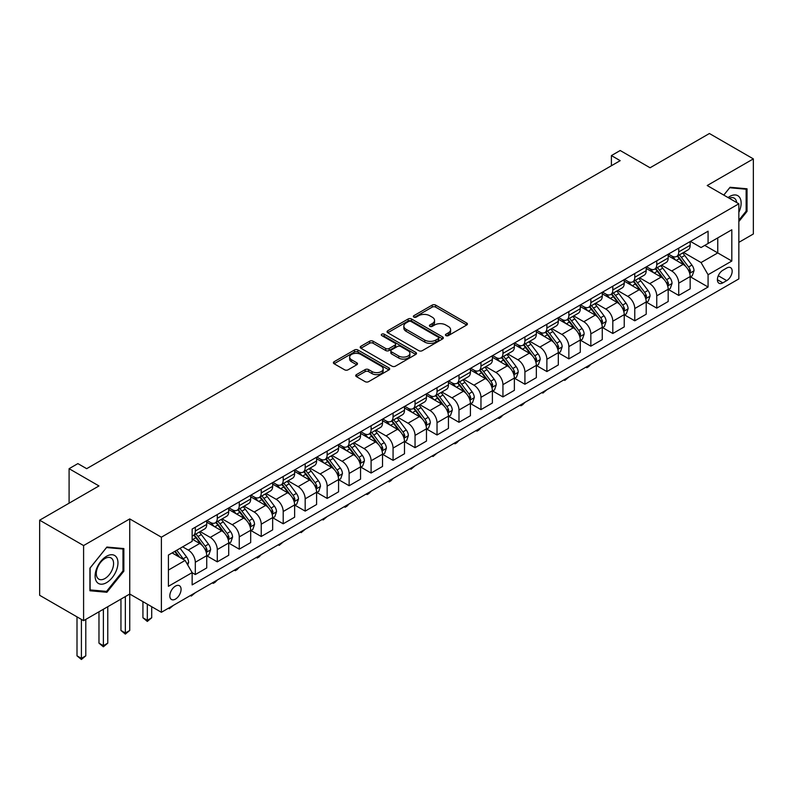 <?xml version="1.0" encoding="UTF-8"?>
<svg xmlns="http://www.w3.org/2000/svg" width="793" height="793" viewBox="0 0 793 793"><rect width="100%" height="100%" fill="white"/><g stroke="black" fill="none" stroke-linecap="round" stroke-linejoin="round"><path stroke-width="1.19" d="M445.944 335.608A1.705 0.981 0 0 0 448.362 335.608L466.69 325.021A2.438 1.408 0 0 0 467.414 324.03A2.438 1.408 0 0 0 466.69 323.029L435.635 305.097A2.438 1.408 0 0 0 432.185 305.097L413.857 315.683A1.705 0.981 0 0 0 413.351 316.377A1.705 0.981 0 0 0 413.857 317.081A1.705 0.981 0 0 0 416.266 317.081L418.645 315.713A7.811 4.51 0 0 1 429.687 315.713L432.274 317.2A7.811 4.51 0 0 1 434.554 320.392A7.811 4.51 0 0 1 432.274 323.584L429.895 324.952A1.705 0.981 0 0 0 429.4 325.645A1.705 0.981 0 0 0 429.895 326.339A1.705 0.981 0 0 0 432.314 326.339L434.683 324.971A7.811 4.51 0 0 1 445.725 324.971L448.323 326.468A7.811 4.51 0 0 1 450.602 329.66A7.811 4.51 0 0 1 448.323 332.842L445.944 334.21A1.705 0.981 0 0 0 445.448 334.914A1.705 0.981 0 0 0 445.944 335.608L445.944 334.21M175.451 599.102A7.96 4.589 120 0 0 180.645 592.093A7.96 4.589 120 0 0 179.426 585.71A7.96 4.589 120 0 0 175.451 586.106A7.96 4.589 120 0 0 170.247 593.114A7.96 4.589 120 0 0 171.466 599.498A7.96 4.589 120 0 0 175.451 599.102M356.434 374.633A2.438 1.408 0 0 0 355.72 375.634A2.438 1.408 0 0 0 356.434 376.625L365.147 381.661A2.438 1.408 0 0 0 368.606 381.661L388.966 369.905A2.438 1.408 0 0 0 389.68 368.904A2.438 1.408 0 0 0 388.966 367.912L357.901 349.981A2.438 1.408 0 0 0 354.451 349.981L334.091 361.737A2.438 1.408 0 0 0 333.377 362.728A2.438 1.408 0 0 0 334.091 363.729L344.618 369.806A2.438 1.408 0 0 0 348.068 369.806L356.781 364.77A2.438 1.408 0 0 0 357.494 363.779A2.438 1.408 0 0 0 356.781 362.778L351.567 359.764A6.532 3.767 0 0 1 349.654 357.098A6.532 3.767 0 0 1 353.678 353.619A6.532 3.767 0 0 1 360.795 354.441L381.245 366.237A6.532 3.767 0 0 1 383.148 368.904A6.532 3.767 0 0 1 379.123 372.393A6.532 3.767 0 0 1 372.006 371.57L368.606 369.607A2.438 1.408 0 0 0 365.147 369.607L356.434 374.633L356.434 376.625L365.147 371.63L365.147 369.607M738.848 242.361L753.35 233.985L753.35 158.887L709.408 133.511L650.072 167.769L620.195 150.511L611.403 155.587L620.195 160.662L86.675 468.683L77.883 463.608L69.09 468.683L69.09 503.188M83.592 545.564L83.592 620.671L129.745 594.026L129.745 518.919L83.592 545.564L39.65 520.188L98.976 485.94L69.09 468.683M129.745 518.919L161.385 537.188L738.848 203.791L738.848 278.898L161.385 612.295L161.385 537.188M753.35 158.887L707.207 185.522L738.848 203.791M418.813 350.675A2.438 1.408 0 0 0 422.263 350.675L442.623 338.918A2.438 1.408 0 0 0 443.337 337.927A2.438 1.408 0 0 0 442.623 336.926L411.567 318.994A2.438 1.408 0 0 0 408.117 318.994L387.757 330.75A2.438 1.408 0 0 0 387.043 331.752A2.438 1.408 0 0 0 387.757 332.743L418.813 350.675M382.484 335.974A1.705 0.981 0 0 1 384.218 336.222L415.76 354.431L395.429 366.168A2.438 1.408 0 0 1 391.98 366.168L360.924 348.236L360.924 346.244A2.438 1.408 0 0 0 360.21 347.235A2.438 1.408 0 0 0 360.924 348.236M360.924 346.244L369.637 341.208A2.438 1.408 0 0 1 373.087 341.208L385.685 348.484A2.438 1.408 0 0 0 389.135 348.484L394.914 345.143A2.438 1.408 0 0 0 395.628 344.152A2.438 1.408 0 0 0 394.914 343.151L381.8 335.588A1.705 0.981 0 0 1 381.304 334.884A1.705 0.981 0 0 1 382.355 333.972A1.705 0.981 0 0 1 384.218 334.19L415.79 352.419A2.438 1.408 0 0 1 416.503 353.42A2.438 1.408 0 0 1 415.79 354.412L415.79 352.419M83.592 620.671L39.65 595.295L39.65 520.188M726.715 268.034L722.849 270.274A7.702 4.451 120 0 0 717.814 277.064A7.702 4.451 120 0 0 718.993 283.24A7.702 4.451 120 0 0 722.849 282.853L726.715 280.623A7.702 4.451 120 0 0 731.751 273.833A7.702 4.451 120 0 0 730.571 267.657A7.702 4.451 120 0 0 726.715 268.034M690.416 241.399L701.052 247.535L708.08 243.481L708.08 231.199L192.144 529.07L192.144 541.351L168.413 555.05L168.413 586.314L192.144 572.615L192.144 584.887L708.08 287.016L708.08 274.735L701.052 262.552L683.576 252.461M708.08 243.481L731.82 229.772L731.82 261.036L708.08 274.735M125.344 596.564L125.344 633.002L129.745 630.465L129.745 594.026L161.385 612.295M611.403 155.587L611.403 165.737M704.749 245.404L717.754 252.917L717.754 237.89L731.82 229.772M701.052 262.552L717.754 252.917L731.82 261.036M168.413 570.078L185.116 560.433L172.111 552.919M192.144 572.715L195.306 574.538L195.306 562.257A9.942 5.739 -120 0 0 188.278 550.084L182.658 546.833M195.306 574.538L206.735 567.947L206.735 555.665A9.942 5.739 -120 0 0 199.707 543.483L192.144 539.121M207.003 555.913L217.282 561.85L217.282 549.569A9.942 5.739 -120 0 0 210.254 537.396L200.153 531.568M217.282 561.85L228.711 555.259L228.711 542.977A9.942 5.739 -120 0 0 221.683 530.795L206.735 522.171M228.979 543.225L239.258 549.162L239.258 536.891A9.942 5.739 -120 0 0 232.23 524.708L222.129 518.88M239.258 549.162L250.687 542.571L250.687 530.289A9.942 5.739 -120 0 0 243.649 518.107L228.711 509.483M250.945 530.547L261.234 536.484L261.234 524.203A9.942 5.739 -120 0 0 254.196 512.02L244.105 506.192M261.234 536.484L272.653 529.883L272.653 517.601A9.942 5.739 -120 0 0 265.625 505.428L250.687 496.795M272.921 517.859L283.2 523.796L283.2 511.515A9.942 5.739 -120 0 0 276.172 499.332L266.081 493.504M283.2 523.796L294.629 517.195L294.629 504.913A9.942 5.739 -120 0 0 287.601 492.74L272.653 484.107M294.897 505.171L305.176 511.108L305.176 498.827A9.942 5.739 -120 0 0 298.148 486.644L288.047 480.816M305.176 511.108L316.605 504.507L316.605 492.235A9.942 5.739 -120 0 0 309.577 480.052L294.629 471.429M316.863 492.483L327.152 498.42L327.152 486.139A9.942 5.739 -120 0 0 320.124 473.966L310.023 468.138M327.152 498.42L338.581 491.829L338.581 479.547A9.942 5.739 -120 0 0 331.543 467.364L316.605 458.741M338.839 479.795L349.128 485.732L349.128 473.451A9.942 5.739 -120 0 0 342.09 461.278L331.999 455.45M349.128 485.732L360.547 479.141L360.547 466.859A9.942 5.739 -120 0 0 353.519 454.676L338.581 446.053M360.815 467.107L371.094 473.044L371.094 460.773A9.942 5.739 -120 0 0 364.066 448.59L353.975 442.762M371.094 473.044L382.523 466.453L382.523 454.171A9.942 5.739 -120 0 0 375.495 441.988L360.547 433.365M382.791 454.429L393.07 460.366L393.07 448.085A9.942 5.739 -120 0 0 386.042 435.902L375.941 430.074M393.07 460.366L404.499 453.765L404.499 441.483A9.942 5.739 -120 0 0 397.471 429.31L382.523 420.677M404.757 441.741L415.046 447.678L415.046 435.397A9.942 5.739 -120 0 0 408.018 423.214L397.917 417.386M415.046 447.678L426.475 441.077L426.475 428.795A9.942 5.739 -120 0 0 419.438 416.622L404.499 407.989M426.733 429.053L437.022 434.99L437.022 422.709A9.942 5.739 -120 0 0 429.984 410.526L419.894 404.698M437.022 434.99L448.441 428.389L448.441 416.117A9.942 5.739 -120 0 0 441.414 403.934L426.475 395.31M448.709 416.365L458.988 422.302L458.988 410.021A9.942 5.739 -120 0 0 451.96 397.848L441.87 392.02M458.988 422.302L470.418 415.71L470.418 403.429A9.942 5.739 -120 0 0 463.39 391.246L448.441 382.623M470.685 403.677L480.964 409.614L480.964 397.333A9.942 5.739 -120 0 0 473.936 385.16L463.836 379.332M480.964 409.614L492.394 403.022L492.394 390.741A9.942 5.739 -120 0 0 485.366 378.558L470.418 369.934M492.651 390.989L502.94 396.926L502.94 384.655A9.942 5.739 -120 0 0 495.912 372.472L485.812 366.644M502.94 396.926L514.37 390.334L514.37 378.053A9.942 5.739 -120 0 0 507.332 365.87L492.394 357.246M514.627 378.311L524.916 384.248L524.916 371.967A9.942 5.739 -120 0 0 517.879 359.784L507.788 353.956M524.916 384.248L536.336 377.646L536.336 365.365A9.942 5.739 -120 0 0 529.308 353.192L514.37 344.559M536.603 365.623L546.883 371.56L546.883 359.279A9.942 5.739 -120 0 0 539.855 347.096L529.764 341.268M546.883 371.56L558.312 364.958L558.312 352.677A9.942 5.739 -120 0 0 551.284 340.504L536.336 331.87M558.579 352.935L568.859 358.872L568.859 346.591A9.942 5.739 -120 0 0 561.831 334.408L551.73 328.58M568.859 358.872L580.288 352.27L580.288 339.999A9.942 5.739 -120 0 0 573.26 327.816L558.312 319.192M580.545 340.247L590.835 346.184L590.835 333.903A9.942 5.739 -120 0 0 583.807 321.73L573.706 315.901M590.835 346.184L602.264 339.592L602.264 327.311A9.942 5.739 -120 0 0 595.226 315.128L580.288 306.504M602.521 327.559L612.811 333.496L612.811 321.215A9.942 5.739 -120 0 0 605.773 309.042L595.682 303.213M612.811 333.496L624.23 326.904L624.23 314.623A9.942 5.739 -120 0 0 617.202 302.44L602.264 293.816M624.497 314.88L634.777 320.808L634.777 308.536A9.942 5.739 -120 0 0 627.749 296.354L617.658 290.525M634.777 320.808L646.206 314.216L646.206 301.935A9.942 5.739 -120 0 0 639.178 289.752L624.23 281.128M646.473 302.192L656.753 308.13L656.753 295.848A9.942 5.739 -120 0 0 649.725 283.666L639.624 277.837M656.753 308.13L668.182 301.528L668.182 289.247A9.942 5.739 -120 0 0 661.154 277.074L646.206 268.44M668.44 289.504L678.729 295.442L678.729 283.16A9.942 5.739 -120 0 0 671.701 270.978L661.6 265.149M678.729 295.442L690.158 288.84L690.158 276.559A9.942 5.739 -120 0 0 683.12 264.386L668.182 255.752M668.44 254.087L671.701 255.961A9.942 5.739 -120 0 0 676.667 256.456A9.942 5.739 -120 0 0 678.729 251.896L678.729 248.15M646.473 266.765L649.725 268.649A9.942 5.739 -120 0 0 654.691 269.134A9.942 5.739 -120 0 0 656.753 264.584L656.753 260.828M624.497 279.453L627.749 281.337A9.942 5.739 -120 0 0 632.725 281.822A9.942 5.739 -120 0 0 634.777 277.272L634.777 273.516M602.521 292.141L605.773 294.015A9.942 5.739 -120 0 0 610.749 294.51A9.942 5.739 -120 0 0 612.811 289.96L612.811 286.204M580.545 304.829L583.807 306.703A9.942 5.739 -120 0 0 588.773 307.198A9.942 5.739 -120 0 0 590.835 302.648L590.835 298.892M558.579 317.517L561.831 319.391A9.942 5.739 -120 0 0 566.797 319.886A9.942 5.739 -120 0 0 568.859 315.336L568.859 311.58M536.603 330.195L539.855 332.079A9.942 5.739 -120 0 0 544.831 332.574A9.942 5.739 -120 0 0 546.883 328.015L546.883 324.268M514.627 342.883L517.879 344.767A9.942 5.739 -120 0 0 522.855 345.252A9.942 5.739 -120 0 0 524.916 340.703L524.916 336.946M492.651 355.571L495.912 357.455A9.942 5.739 -120 0 0 500.879 357.94A9.942 5.739 -120 0 0 502.94 353.391L502.94 349.634M470.685 368.259L473.936 370.133A9.942 5.739 -120 0 0 478.903 370.628A9.942 5.739 -120 0 0 480.964 366.079L480.964 362.322M448.709 380.947L451.96 382.821A9.942 5.739 -120 0 0 456.937 383.316A9.942 5.739 -120 0 0 458.988 378.767L458.988 375.01M426.733 393.635L429.984 395.509A9.942 5.739 -120 0 0 434.96 396.004A9.942 5.739 -120 0 0 437.022 391.455L437.022 387.698M404.757 406.313L408.018 408.197A9.942 5.739 -120 0 0 412.984 408.692A9.942 5.739 -120 0 0 415.046 404.133L415.046 400.376M382.791 419.001L386.042 420.885A9.942 5.739 -120 0 0 391.008 421.37A9.942 5.739 -120 0 0 393.07 416.821L393.07 413.064M360.815 431.689L364.066 433.573A9.942 5.739 -120 0 0 369.042 434.058A9.942 5.739 -120 0 0 371.094 429.509L371.094 425.752M338.839 444.377L342.09 446.251A9.942 5.739 -120 0 0 347.066 446.746A9.942 5.739 -120 0 0 349.128 442.197L349.128 438.44M316.863 457.065L320.124 458.939A9.942 5.739 -120 0 0 325.09 459.434A9.942 5.739 -120 0 0 327.152 454.885L327.152 451.128M294.897 469.753L298.148 471.627A9.942 5.739 -120 0 0 303.114 472.122A9.942 5.739 -120 0 0 305.176 467.563L305.176 463.816M272.921 482.431L276.172 484.315A9.942 5.739 -120 0 0 281.148 484.81A9.942 5.739 -120 0 0 283.2 480.251L283.2 476.494M250.945 495.119L254.196 497.003A9.942 5.739 -120 0 0 259.172 497.489A9.942 5.739 -120 0 0 261.234 492.939L261.234 489.182M228.969 507.807L232.23 509.691A9.942 5.739 -120 0 0 237.196 510.177A9.942 5.739 -120 0 0 239.258 505.627L239.258 501.87M207.003 520.495L210.254 522.369A9.942 5.739 -120 0 0 215.22 522.865A9.942 5.739 -120 0 0 217.282 518.315L217.282 514.558M690.416 276.816L708.08 287.016M676.667 256.456L688.096 249.854A9.942 5.739 -120 0 0 690.158 245.305L690.158 241.548M654.691 269.134L666.12 262.542A9.942 5.739 -120 0 0 668.182 257.993L668.182 254.236M632.725 281.822L644.144 275.23A9.942 5.739 -120 0 0 646.206 270.681L646.206 266.924M610.749 294.51L622.178 287.918A9.942 5.739 -120 0 0 624.23 283.359L624.23 279.612M588.773 307.198L600.202 300.597A9.942 5.739 -120 0 0 602.264 296.047L602.264 292.29M566.797 319.886L578.226 313.285A9.942 5.739 -120 0 0 580.288 308.735L580.288 304.978M544.831 332.574L556.25 325.973A9.942 5.739 -120 0 0 558.312 321.423L558.312 317.666M522.855 345.252L534.284 338.661A9.942 5.739 -120 0 0 536.336 334.111L536.336 330.354M500.879 357.94L512.308 351.349A9.942 5.739 -120 0 0 514.37 346.799L514.37 343.042M478.903 370.628L490.332 364.037A9.942 5.739 -120 0 0 492.394 359.477L492.394 355.72M456.937 383.316L468.356 376.715A9.942 5.739 -120 0 0 470.418 372.165L470.418 368.408M434.96 396.004L446.39 389.403A9.942 5.739 -120 0 0 448.441 384.853L448.441 381.096M412.984 408.692L424.414 402.091A9.942 5.739 -120 0 0 426.475 397.541L426.475 393.784M391.008 421.37L402.438 414.779A9.942 5.739 -120 0 0 404.499 410.229L404.499 406.472M369.042 434.058L380.462 427.467A9.942 5.739 -120 0 0 382.523 422.907L382.523 419.16M347.066 446.746L358.495 440.155A9.942 5.739 -120 0 0 360.547 435.595L360.547 431.838M325.09 459.434L336.519 452.833A9.942 5.739 -120 0 0 338.581 448.283L338.581 444.526M303.114 472.122L314.543 465.521A9.942 5.739 -120 0 0 316.605 460.971L316.605 457.214M281.148 484.81L292.567 478.209A9.942 5.739 -120 0 0 294.629 473.659L294.629 469.902M259.172 497.489L270.601 490.897A9.942 5.739 -120 0 0 272.653 486.347L272.653 482.59M237.196 510.177L248.625 503.585A9.942 5.739 -120 0 0 250.687 499.025L250.687 495.278M215.22 522.865L226.649 516.273A9.942 5.739 -120 0 0 228.711 511.713L228.711 507.956M192.144 535.949A9.942 5.739 -120 0 0 193.254 535.553L204.673 528.951A9.942 5.739 -120 0 0 206.735 524.401L206.735 520.644M193.254 535.553A9.942 5.739 -120 0 0 195.306 531.003L195.306 527.246M185.116 560.433L192.144 572.615M738.848 221.564L747.026 211.394L747.026 188.784L730.056 187.267L723.771 195.088M89.926 590.765L106.886 592.282L123.857 571.178L123.857 548.568L106.886 547.051L89.926 568.155L89.926 590.765M746.144 210.888L747.026 211.394M122.974 570.673L123.857 571.178M105.092 591.251L106.886 592.282M446.628 335.845L448.323 334.874A7.811 4.51 0 0 0 450.602 331.682L450.602 329.66M434.554 320.392L434.554 322.424A7.811 4.51 0 0 1 432.274 325.606L430.579 326.587M466.69 323.029L466.69 325.021L435.635 307.129A2.438 1.408 0 0 0 432.185 307.129L414.531 317.319M442.593 338.938L411.567 321.026A2.438 1.408 0 0 0 408.117 321.026L387.787 332.763L387.757 330.75M438.311 338.621A1.705 0.981 0 0 0 438.807 337.927A1.705 0.981 0 0 0 438.311 337.223L411.052 321.492A1.705 0.981 0 0 0 408.633 321.492L406.135 322.929A7.811 4.51 0 0 0 403.845 326.121A7.811 4.51 0 0 0 406.135 329.303L424.77 340.068A7.811 4.51 0 0 0 435.813 340.068L438.311 338.621L438.311 340.653A1.705 0.981 0 0 0 438.807 339.959L438.807 337.927M403.845 326.121L403.845 328.153A7.811 4.51 0 0 0 406.135 331.335L406.135 329.303M438.311 340.653L435.813 342.1A7.811 4.51 0 0 1 424.77 342.1L406.135 331.335M360.954 348.256L369.637 343.24L369.637 341.208M395.628 344.152L395.628 346.184A2.438 1.408 0 0 1 394.914 347.175L389.135 350.516A2.438 1.408 0 0 1 385.685 350.516L373.087 343.24A2.438 1.408 0 0 0 369.637 343.24M398.75 356.027A6.532 3.767 0 0 0 405.867 356.85A6.532 3.767 0 0 0 409.902 353.361A6.532 3.767 0 0 0 407.989 350.704L400.782 346.541A2.438 1.408 0 0 0 397.333 346.541L391.554 349.882A2.438 1.408 0 0 0 390.84 350.873A2.438 1.408 0 0 0 391.554 351.874L398.75 356.027L398.75 358.059A6.532 3.767 0 0 0 405.867 358.882A6.532 3.767 0 0 0 409.902 355.393L409.902 353.361M390.84 350.873L390.84 352.905A2.438 1.408 0 0 0 391.554 353.906L391.554 351.874M398.75 358.059L391.554 353.906M383.148 368.904L383.148 370.936A6.532 3.767 0 0 1 379.123 374.415A6.532 3.767 0 0 1 372.006 373.602L368.606 371.63A2.438 1.408 0 0 0 365.147 371.63M349.654 357.098L349.654 359.13A6.532 3.767 0 0 0 351.567 361.796L351.567 359.764M356.751 364.79L351.567 361.796M388.927 369.925L357.901 352.013A2.438 1.408 0 0 0 354.451 352.013L334.121 363.749L334.091 361.737M690.158 276.965L692.259 275.756L694.024 270.681A6.592 3.806 -120 0 0 691.922 265.07L684.736 255.475A19.022 10.983 -120 0 0 682.664 252.997M675.517 259.995A19.022 10.983 -120 0 0 671.621 255.921M689.553 272.931L690.465 270.958A6.592 3.806 -120 0 0 688.582 266.993L681.395 257.408A19.022 10.983 -120 0 0 679.323 254.92M677.549 255.941A15.791 9.11 60 0 1 680.146 258.885L686.223 267.003M677.212 256.139A19.022 10.983 60 0 1 679.284 258.627L684.062 265.001M590.954 364.284L588.545 366.693L586.79 367.704L585.908 367.199M586.79 366.683L586.79 367.704M668.182 289.653L670.293 288.434L672.048 283.359A6.592 3.806 -120 0 0 669.946 277.748L662.76 268.163A19.022 10.983 -120 0 0 660.688 265.675M653.541 272.683A19.022 10.983 -120 0 0 649.645 268.609M667.577 285.619L668.489 283.646A6.592 3.806 -120 0 0 666.606 279.681L659.419 270.096A19.022 10.983 -120 0 0 657.347 267.608M655.573 268.629A15.791 9.11 60 0 1 658.17 271.573L664.247 279.691M655.236 268.827A19.022 10.983 60 0 1 657.318 271.315L662.086 277.689M568.977 376.972L564.814 380.392L563.932 379.877M564.814 379.371L564.814 380.392M646.206 302.341L648.317 301.122L650.072 296.047A6.592 3.806 -120 0 0 647.97 290.436L640.794 280.851A19.022 10.983 -120 0 0 638.712 278.363M631.575 285.361A19.022 10.983 -120 0 0 627.679 281.287M645.611 298.307L646.513 296.334A6.592 3.806 -120 0 0 644.63 292.369L637.453 282.784A19.022 10.983 -120 0 0 635.371 280.296M633.607 281.317A15.791 9.11 60 0 1 636.194 284.261L642.271 292.379M633.26 281.515A19.022 10.983 60 0 1 635.342 283.993L640.11 290.367M547.001 389.66L542.848 393.08L541.966 392.565M542.848 392.059L542.848 393.08M624.23 315.029L626.341 313.81L628.096 308.735A6.592 3.806 -120 0 0 625.994 303.124L618.818 293.539A19.022 10.983 -120 0 0 616.736 291.051M609.599 298.049A19.022 10.983 -120 0 0 605.703 293.975M623.635 310.995L624.547 309.012A6.592 3.806 -120 0 0 622.654 305.057L615.477 295.462A19.022 10.983 -120 0 0 613.395 292.984M611.631 294.005A15.791 9.11 60 0 1 614.218 296.949L620.304 305.057M611.294 294.203A19.022 10.983 60 0 1 613.366 296.681L618.144 303.055M525.025 402.348L522.627 404.747L520.872 405.758L519.99 405.253M520.872 404.747L520.872 405.758M602.264 327.717L604.365 326.498L606.13 321.423A6.592 3.806 -120 0 0 604.028 315.812L596.842 306.227A19.022 10.983 -120 0 0 594.77 303.739M587.623 310.737A19.022 10.983 -120 0 0 583.727 306.663M601.659 323.683L602.571 321.7A6.592 3.806 -120 0 0 600.688 317.735L593.501 308.15A19.022 10.983 -120 0 0 591.429 305.662M589.655 306.693A15.791 9.11 60 0 1 592.252 309.637L598.328 317.745M589.318 306.881A19.022 10.983 60 0 1 591.39 309.369L596.167 315.743M503.059 415.026L500.651 417.435L498.896 418.446L498.014 417.941M498.896 417.435L498.896 418.446M738.848 212.316A16.157 9.328 120 0 0 739.601 197.368A16.157 9.328 120 0 0 728.063 197.566M736.687 202.542A12.232 7.068 120 0 0 735.597 199.439A12.232 7.068 120 0 0 734.219 198.161A12.232 7.068 120 0 0 729.193 198.22M729.669 187.743L746.144 189.23L746.144 211.146L738.848 220.226M745.053 188.605L746.144 189.23M723.801 195.108L729.709 187.763M106.54 556.27A16.157 9.328 120 0 0 95.11 576.065A16.157 9.328 120 0 0 106.54 582.657A16.157 9.328 120 0 0 117.959 562.871A16.157 9.328 120 0 0 106.54 556.27M104.934 558.55A12.232 7.068 120 0 0 96.944 569.334A12.232 7.068 120 0 0 98.818 579.138A12.232 7.068 120 0 0 104.934 578.533A12.232 7.068 120 0 0 112.923 567.748A12.232 7.068 120 0 0 111.05 557.945A12.232 7.068 120 0 0 104.934 558.55M122.974 570.93L106.54 591.38L90.105 589.913L90.105 567.996L106.54 547.547L122.974 549.014L122.974 570.93M121.884 548.389L122.974 549.014M580.288 340.405L582.399 339.186L584.154 334.111A6.592 3.806 -120 0 0 582.052 328.5L574.866 318.905A19.022 10.983 -120 0 0 572.794 316.427M565.647 323.425A19.022 10.983 -120 0 0 561.751 319.351M579.683 336.361L580.595 334.388A6.592 3.806 -120 0 0 578.712 330.423L571.525 320.838A19.022 10.983 -120 0 0 569.453 318.35M567.679 319.371A15.791 9.11 60 0 1 570.276 322.325L576.352 330.433M567.342 319.569A19.022 10.983 60 0 1 569.424 322.057L574.191 328.431M481.083 427.714L478.685 430.123L476.92 431.134L476.038 430.629M476.92 430.123L476.92 431.134M558.312 353.083L560.423 351.874L562.178 346.799A6.592 3.806 -120 0 0 560.076 341.188L552.899 331.593A19.022 10.983 -120 0 0 550.818 329.115M543.681 336.113A19.022 10.983 -120 0 0 539.785 332.039M557.717 349.049L558.619 347.076A6.592 3.806 -120 0 0 556.736 343.111L549.559 333.526A19.022 10.983 -120 0 0 547.477 331.038M545.713 332.059A15.791 9.11 60 0 1 548.3 335.003L554.376 343.121M545.366 332.257A19.022 10.983 60 0 1 547.448 334.745L552.215 341.119M459.107 440.402L456.709 442.811L454.954 443.822L454.072 443.317M454.954 442.801L454.954 443.822M536.336 365.771L538.447 364.552L540.202 359.477A6.592 3.806 -120 0 0 538.1 353.866L530.923 344.281A19.022 10.983 -120 0 0 528.842 341.793M521.705 348.801A19.022 10.983 -120 0 0 517.809 344.727M535.741 361.737L536.653 359.764A6.592 3.806 -120 0 0 534.76 355.799L527.583 346.214A19.022 10.983 -120 0 0 525.501 343.726M523.737 344.747A15.791 9.11 60 0 1 526.324 347.691L532.41 355.809M523.4 344.945A19.022 10.983 60 0 1 525.472 347.433L530.249 353.807M437.131 453.09L432.978 456.51L432.096 455.995M432.978 455.489L432.978 456.51M514.37 378.459L516.471 377.24L518.235 372.165A6.592 3.806 -120 0 0 516.134 366.554L508.947 356.969A19.022 10.983 -120 0 0 506.876 354.481M499.729 361.479A19.022 10.983 -120 0 0 495.833 357.405M513.765 374.425L514.677 372.452A6.592 3.806 -120 0 0 512.793 368.487L505.607 358.902A19.022 10.983 -120 0 0 503.535 356.414M501.761 357.435A15.791 9.11 60 0 1 504.358 360.379L510.434 368.497M501.424 357.633A19.022 10.983 60 0 1 503.496 360.111L508.273 366.485M415.165 465.778L411.002 469.198L410.12 468.683M411.002 468.177L411.002 469.198M492.394 391.147L494.505 389.928L496.259 384.853A6.592 3.806 -120 0 0 494.158 379.242L486.971 369.657A19.022 10.983 -120 0 0 484.9 367.169M477.753 374.167A19.022 10.983 -120 0 0 473.857 370.093M491.789 387.113L492.701 385.13A6.592 3.806 -120 0 0 490.817 381.175L483.631 371.58A19.022 10.983 -120 0 0 481.559 369.102M479.785 370.123A15.791 9.11 60 0 1 482.382 373.067L488.458 381.175M479.448 370.311A19.022 10.983 60 0 1 481.529 372.799L486.297 379.173M393.189 478.466L390.79 480.865L389.026 481.876L388.144 481.371M389.026 480.865L389.026 481.876M470.418 403.835L472.529 402.616L474.283 397.541A6.592 3.806 -120 0 0 472.182 391.93L465.005 382.345A19.022 10.983 -120 0 0 462.924 379.857M455.787 386.855A19.022 10.983 -120 0 0 451.891 382.781M469.823 399.801L470.725 397.818A6.592 3.806 -120 0 0 468.841 393.853L461.665 384.268A19.022 10.983 -120 0 0 459.583 381.78M457.819 382.811A15.791 9.11 60 0 1 460.406 385.755L466.482 393.863M457.472 382.999A19.022 10.983 60 0 1 459.553 385.487L464.331 391.861M371.213 491.145L368.814 493.553L367.06 494.564L366.178 494.059M367.06 493.553L367.06 494.564M448.441 416.523L450.553 415.304L452.307 410.229A6.592 3.806 -120 0 0 450.206 404.618L443.029 395.023A19.022 10.983 -120 0 0 440.948 392.545M433.811 399.543A19.022 10.983 -120 0 0 429.915 395.469M447.847 412.479L448.759 410.506A6.592 3.806 -120 0 0 446.865 406.541L439.689 396.956A19.022 10.983 -120 0 0 437.607 394.468M435.843 395.489A15.791 9.11 60 0 1 438.43 398.443L444.516 406.551M435.506 395.687A19.022 10.983 60 0 1 437.577 398.175L442.355 404.549M349.237 503.833L346.838 506.241L345.084 507.252L344.202 506.747M345.084 506.231L345.084 507.252M426.475 429.201L428.577 427.982L430.341 422.907A6.592 3.806 -120 0 0 428.24 417.306L421.053 407.711A19.022 10.983 -120 0 0 418.982 405.233M411.835 412.231A19.022 10.983 -120 0 0 407.939 408.157M425.871 425.167L426.783 423.194A6.592 3.806 -120 0 0 424.899 419.229L417.713 409.644A19.022 10.983 -120 0 0 415.641 407.156M413.867 408.177A15.791 9.11 60 0 1 416.464 411.121L422.54 419.239M413.53 408.375A19.022 10.983 60 0 1 415.601 410.863L420.379 417.237M327.271 516.521L323.108 519.94L322.226 519.435M323.108 518.919L323.108 519.94M404.499 441.889L406.611 440.67L408.365 435.595A6.592 3.806 -120 0 0 406.264 429.984L399.077 420.399A19.022 10.983 -120 0 0 397.006 417.911M389.859 424.919A19.022 10.983 -120 0 0 385.973 420.835M403.895 437.855L404.807 435.882A6.592 3.806 -120 0 0 402.923 431.917L395.737 422.332A19.022 10.983 -120 0 0 393.665 419.844M391.891 420.865A15.791 9.11 60 0 1 394.488 423.809L400.564 431.927M391.554 421.063A19.022 10.983 60 0 1 393.635 423.551L398.403 429.925M305.295 529.209L301.132 532.628L300.25 532.113M301.132 531.607L301.132 532.628M382.523 454.577L384.635 453.358L386.389 448.283A6.592 3.806 -120 0 0 384.288 442.672L377.111 433.087A19.022 10.983 -120 0 0 375.03 430.599M367.893 437.597A19.022 10.983 -120 0 0 363.997 433.523M381.929 450.543L382.831 448.56A6.592 3.806 -120 0 0 380.947 444.605L373.771 435.01A19.022 10.983 -120 0 0 371.689 432.532M369.925 433.553A15.791 9.11 60 0 1 372.512 436.497L378.588 444.615M369.578 433.751A19.022 10.983 60 0 1 371.659 436.229L376.437 442.603M283.319 541.897L279.166 545.316L278.284 544.801M279.166 544.295L279.166 545.316M360.547 467.265L362.659 466.046L364.413 460.971A6.592 3.806 -120 0 0 362.312 455.36L355.135 445.775A19.022 10.983 -120 0 0 353.054 443.287M345.917 450.285A19.022 10.983 -120 0 0 342.021 446.211M359.953 463.231L360.865 461.248A6.592 3.806 -120 0 0 358.971 457.293L351.795 447.698A19.022 10.983 -120 0 0 349.713 445.22M347.949 446.241A15.791 9.11 60 0 1 350.536 449.185L356.622 457.293M347.612 446.429A19.022 10.983 60 0 1 349.683 448.917L354.461 455.291M261.343 554.585L258.944 556.983L257.19 557.994L256.308 557.489M257.19 556.983L257.19 557.994M338.581 479.953L340.683 478.734L342.447 473.659A6.592 3.806 -120 0 0 340.346 468.048L333.159 458.463A19.022 10.983 -120 0 0 331.087 455.975M323.94 462.973A19.022 10.983 -120 0 0 320.045 458.899M337.977 475.919L338.889 473.936A6.592 3.806 -120 0 0 337.005 469.971L329.819 460.386A19.022 10.983 -120 0 0 327.747 457.898M325.973 458.919A15.791 9.11 60 0 1 328.57 461.873L334.646 469.981M325.636 459.117A19.022 10.983 60 0 1 327.707 461.605L332.485 467.979M239.377 567.263L236.968 569.671L235.214 570.682L234.332 570.177M235.214 569.671L235.214 570.682M316.605 492.631L318.717 491.422L320.471 486.347A6.592 3.806 -120 0 0 318.37 480.736L311.183 471.141A19.022 10.983 -120 0 0 309.111 468.663M301.964 475.661A19.022 10.983 -120 0 0 298.079 471.587M316.001 488.597L316.913 486.624A6.592 3.806 -120 0 0 315.029 482.659L307.843 473.074A19.022 10.983 -120 0 0 305.771 470.586M303.997 471.607A15.791 9.11 60 0 1 306.594 474.561L312.67 482.669M303.66 471.805A19.022 10.983 60 0 1 305.741 474.293L310.509 480.667M217.401 579.951L215.002 582.359L213.238 583.37L212.355 582.865M213.238 582.349L213.238 583.37M294.629 505.319L296.741 504.1L298.495 499.025A6.592 3.806 -120 0 0 296.394 493.424L289.217 483.829A19.022 10.983 -120 0 0 287.135 481.351M279.998 488.349A19.022 10.983 -120 0 0 276.103 484.275M294.034 501.285L294.937 499.312A6.592 3.806 -120 0 0 293.053 495.347L285.876 485.762A19.022 10.983 -120 0 0 283.795 483.274M282.03 484.295A15.791 9.11 60 0 1 284.618 487.239L290.694 495.357M281.684 484.493A19.022 10.983 60 0 1 283.765 486.981L288.543 493.355M195.425 592.639L191.272 596.058L190.389 595.553M191.272 595.037L191.272 596.058M272.653 518.007L274.765 516.788L276.519 511.713A6.592 3.806 -120 0 0 274.418 506.103L267.241 496.517A19.022 10.983 -120 0 0 265.159 494.029M258.022 501.037A19.022 10.983 -120 0 0 254.127 496.953M272.058 513.973L272.97 512A6.592 3.806 -120 0 0 271.077 508.035L263.9 498.45A19.022 10.983 -120 0 0 261.819 495.962M260.054 496.983A15.791 9.11 60 0 1 262.642 499.927L268.728 508.045M259.717 497.181A19.022 10.983 60 0 1 261.789 499.659L266.567 506.043M173.449 605.327L169.296 608.746L168.413 608.231M169.296 607.725L169.296 608.746M250.687 530.695L252.789 529.476L254.553 524.401A6.592 3.806 -120 0 0 252.452 518.791L245.265 509.205A19.022 10.983 -120 0 0 243.193 506.717M236.046 513.715A19.022 10.983 -120 0 0 232.151 509.641M250.082 526.661L250.994 524.679A6.592 3.806 -120 0 0 249.111 520.723L241.924 511.128A19.022 10.983 -120 0 0 239.853 508.65M238.078 509.671A15.791 9.11 60 0 1 240.675 512.615L246.752 520.733M237.741 509.869A19.022 10.983 60 0 1 239.813 512.347L244.591 518.721M147.32 604.177L147.32 620.314L151.711 617.777L151.711 606.714M151.711 617.777L147.32 621.434L142.928 617.777L142.928 601.639M142.928 617.777L147.32 620.314L147.32 621.434M228.711 543.383L230.822 542.164L232.577 537.089A6.592 3.806 -120 0 0 230.476 531.479L223.289 521.893A19.022 10.983 -120 0 0 221.217 519.405M214.07 526.403A19.022 10.983 -120 0 0 210.185 522.329M228.106 539.349L229.018 537.367A6.592 3.806 -120 0 0 227.135 533.411L219.948 523.816A19.022 10.983 -120 0 0 217.877 521.338M216.102 522.359A15.791 9.11 60 0 1 218.699 525.303L224.776 533.411M215.765 522.547A19.022 10.983 60 0 1 217.847 525.035L222.615 531.409M129.745 630.465L125.344 634.113L120.952 630.465L120.952 599.102M120.952 630.465L125.344 633.002L125.344 634.113M206.735 556.071L208.846 554.852L210.601 549.777A6.592 3.806 -120 0 0 208.5 544.167L201.323 534.581A19.022 10.983 -120 0 0 199.241 532.093M206.14 552.037L207.042 550.055A6.592 3.806 -120 0 0 205.159 546.09L197.982 536.504A19.022 10.983 -120 0 0 195.901 534.016M194.136 535.037A15.791 9.11 60 0 1 196.723 537.991L202.8 546.099M193.789 535.235A19.022 10.983 60 0 1 195.871 537.723L200.649 544.097M103.377 609.252L103.377 645.69L107.769 643.153L107.769 606.714M107.769 643.153L103.377 646.801L98.976 643.153L98.976 611.79M98.976 643.153L103.377 645.69L103.377 646.801M187.753 565.003L188.625 562.465A6.592 3.806 -120 0 0 186.524 556.855L180.12 548.3M183.788 559.66A6.592 3.806 -120 0 0 183.183 558.778L176.78 550.223M175.124 551.175L179.733 557.32M174.668 551.442L178.574 556.656M81.401 619.402L81.401 658.368L85.793 655.831L85.793 619.402M85.793 655.831L81.401 659.489L77 655.831L77 616.865M77 655.831L81.401 658.368L81.401 659.489M188.278 550.084L199.707 543.483M210.254 537.396L221.683 530.795M232.23 524.708L243.649 518.107M254.196 512.02L265.625 505.428M276.172 499.332L287.601 492.74M298.148 486.644L309.577 480.052M320.124 473.966L331.543 467.364M342.09 461.278L353.519 454.676M364.066 448.59L375.495 441.988M386.042 435.902L397.471 429.31M408.018 423.214L419.438 416.622M429.984 410.526L441.414 403.934M451.96 397.848L463.39 391.246M473.936 385.16L485.366 378.558M495.912 372.472L507.332 365.87M517.879 359.784L529.308 353.192M539.855 347.096L551.284 340.504M561.831 334.408L573.26 327.816M583.807 321.73L595.226 315.128M605.773 309.042L617.202 302.44M627.749 296.354L639.178 289.752M649.725 283.666L661.154 277.074M671.701 270.978L683.12 264.386M678.729 251.896L690.158 245.305M678.729 283.16L690.158 276.559M656.753 295.848L668.182 289.247M656.753 264.584L668.182 257.993M634.777 308.536L646.206 301.935M634.777 277.272L646.206 270.681M612.811 321.215L624.23 314.623M612.811 289.96L624.23 283.359M590.835 333.903L602.264 327.311M590.835 302.648L602.264 296.047M568.859 346.591L580.288 339.999M568.859 315.336L580.288 308.735M546.883 359.279L558.312 352.677M546.883 328.015L558.312 321.423M524.916 371.967L536.336 365.365M524.916 340.703L536.336 334.111M502.94 384.655L514.37 378.053M502.94 353.391L514.37 346.799M480.964 397.333L492.394 390.741M480.964 366.079L492.394 359.477M458.988 410.021L470.418 403.429M458.988 378.767L470.418 372.165M437.022 422.709L448.441 416.117M437.022 391.455L448.441 384.853M415.046 435.397L426.475 428.795M415.046 404.133L426.475 397.541M393.07 448.085L404.499 441.483M393.07 416.821L404.499 410.229M371.094 460.773L382.523 454.171M371.094 429.509L382.523 422.907M349.128 473.451L360.547 466.859M349.128 442.197L360.547 435.595M327.152 486.139L338.581 479.547M327.152 454.885L338.581 448.283M305.176 498.827L316.605 492.235M305.176 467.563L316.605 460.971M283.2 511.515L294.629 504.913M283.2 480.251L294.629 473.659M261.234 524.203L272.653 517.601M261.234 492.939L272.653 486.347M239.258 536.891L250.687 530.289M239.258 505.627L250.687 499.025M217.282 549.569L228.711 542.977M217.282 518.315L228.711 511.713M195.306 562.257L206.735 555.665M195.306 531.003L206.735 524.401M718.289 275.756L726.715 280.623M717.397 279.711L722.849 282.853M448.323 334.874L448.323 332.842M429.895 326.339L429.895 324.952M432.274 325.606L432.274 323.584M413.857 317.081L413.857 315.683M432.185 307.129L432.185 305.097M435.635 307.129L435.635 305.097M408.117 321.026L408.117 318.994M411.567 321.026L411.567 318.994M442.623 338.918L442.623 336.926M424.77 342.1L424.77 340.068M435.813 342.1L435.813 340.068M373.087 343.24L373.087 341.208M385.685 350.516L385.685 348.484M389.135 350.516L389.135 348.484M394.914 347.175L394.914 345.143M384.218 336.222L384.218 334.19M368.606 371.63L368.606 369.607M372.006 373.602L372.006 371.57M356.781 364.77L356.781 362.778M354.451 352.013L354.451 349.981M357.901 352.013L357.901 349.981M388.966 369.905L388.966 367.912M689.662 273.298L693.974 270.8M681.395 257.408L684.736 255.475M676.221 260.401L679.284 258.627M688.582 266.993L691.922 265.07M688.056 269.57L690.465 270.958M667.686 285.986L672.008 283.488M659.419 270.096L662.76 268.163M654.245 273.079L657.318 271.315M666.606 279.681L669.946 277.748M666.08 282.249L668.489 283.646M645.71 298.664L650.032 296.176M637.453 282.784L640.794 280.851M632.269 285.767L635.342 283.993M644.63 292.369L647.97 290.436M644.114 294.937L646.513 296.334M623.744 311.352L628.056 308.864M615.477 295.462L618.818 293.539M610.293 298.455L613.366 296.681M622.654 305.057L625.994 303.124M622.138 307.625L624.547 309.012M601.768 324.04L606.08 321.552M593.501 308.15L596.842 306.227M588.327 311.143L591.39 309.369M600.688 317.735L604.028 315.812M600.162 320.313L602.571 321.7M579.792 336.728L584.114 334.24M571.525 320.838L574.866 318.905M566.351 323.831L569.424 322.057M578.712 330.423L582.052 328.5M578.186 333.001L580.595 334.388M557.816 349.416L562.138 346.918M549.559 333.526L552.899 331.593M544.375 336.519L547.448 334.745M556.736 343.111L560.076 341.188M556.22 345.689L558.619 347.076M535.85 362.104L540.162 359.606M527.583 346.214L530.923 344.281M522.399 349.198L525.472 347.433M534.76 355.799L538.1 353.866M534.244 358.367L536.653 359.764M513.874 374.782L518.186 372.294M505.607 358.902L508.947 356.969M500.433 361.886L503.496 360.111M512.793 368.487L516.134 366.554M512.268 371.055L514.677 372.452M491.898 387.47L496.22 384.982M483.631 371.58L486.971 369.657M478.457 374.574L481.529 372.799M490.817 381.175L494.158 379.242M490.292 383.743L492.701 385.13M469.932 400.158L474.244 397.67M461.665 384.268L465.005 382.345M456.481 387.262L459.553 385.487M468.841 393.853L472.182 391.93M468.326 396.431L470.725 397.818M447.956 412.846L452.268 410.358M439.689 396.956L443.029 395.023M434.505 399.95L437.577 398.175M446.865 406.541L450.206 404.618M446.35 409.119L448.759 410.506M425.98 425.534L430.292 423.036M417.713 409.644L421.053 407.711M412.538 412.628L415.601 410.863M424.899 419.229L428.24 417.306M424.374 421.807L426.783 423.194M404.004 438.222L408.326 435.724M395.737 422.332L399.077 420.399M390.562 425.316L393.635 423.551M402.923 431.917L406.264 429.984M402.398 434.485L404.807 435.882M382.038 450.9L386.35 448.412M373.771 435.01L377.111 433.087M368.586 438.004L371.659 436.229M380.947 444.605L384.288 442.672M380.432 447.173L382.831 448.56M360.062 463.588L364.374 461.1M351.795 447.698L355.135 445.775M346.61 450.692L349.683 448.917M358.971 457.293L362.312 455.36M358.456 459.861L360.865 461.248M338.086 476.276L342.398 473.788M329.819 460.386L333.159 458.463M324.644 463.38L327.707 461.605M337.005 469.971L340.346 468.048M336.48 472.549L338.889 473.936M316.11 488.964L320.431 486.466M307.843 473.074L311.183 471.141M302.668 476.068L305.741 474.293M315.029 482.659L318.37 480.736M314.504 485.237L316.913 486.624M294.144 501.652L298.455 499.154M285.876 485.762L289.217 483.829M280.692 488.746L283.765 486.981M293.053 495.347L296.394 493.424M292.538 497.925L294.937 499.312M272.168 514.33L276.479 511.842M263.9 498.45L267.241 496.517M258.716 501.434L261.789 499.659M271.077 508.035L274.418 506.103M270.562 510.603L272.97 512M250.191 527.018L254.503 524.53M241.924 511.128L245.265 509.205M236.75 514.122L239.813 512.347M249.111 520.723L252.452 518.791M248.586 523.291L250.994 524.679M228.215 539.706L232.537 537.218M219.948 523.816L223.289 521.893M214.774 526.81L217.847 525.035M227.135 533.411L230.476 531.479M226.61 535.979L229.018 537.367M206.249 552.394L210.561 549.906M197.982 536.504L201.323 534.581M192.798 539.498L195.871 537.723M205.159 546.09L208.5 544.167M204.644 548.667L207.042 550.055M186.92 563.555L188.585 562.584M183.183 558.778L186.524 556.855"/></g></svg>

